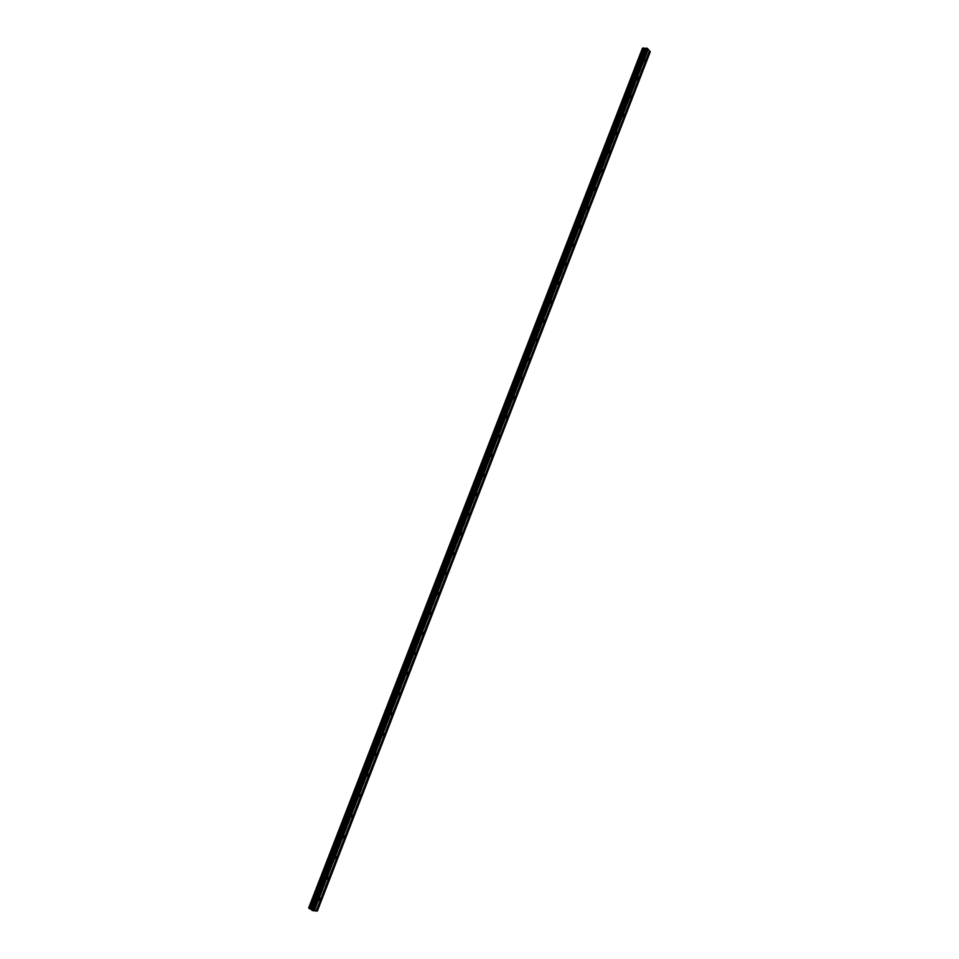 <?xml version="1.0" encoding="UTF-8"?>
<svg xmlns="http://www.w3.org/2000/svg" width="959" height="959" viewBox="0 0 959 959"><rect width="100%" height="100%" fill="white"/><g stroke="black" fill="none" stroke-linecap="round" stroke-linejoin="round"><path stroke-width="0.72" stroke-dasharray="4.79 3.6" d="M642.458 60.753L641.607 61.232L641.427 59.542L642.278 59.05L642.458 60.753M638.622 59.062L638.91 61.688L640.24 60.932L639.941 58.307L638.622 59.062L638.91 61.688L640.24 60.932L639.941 58.307L638.622 59.062M635.397 78.962L634.534 79.453L634.355 77.775L635.218 77.283L635.397 78.962M631.549 77.283L631.837 79.885L633.18 79.117L632.892 76.516L631.549 77.283L631.837 79.885L633.18 79.117L632.892 76.516L631.549 77.283M628.313 97.231L627.426 97.722L627.258 96.068L628.133 95.576L628.313 97.231M624.453 95.552L624.729 98.118L626.107 97.35L625.831 94.785L624.453 95.552L624.729 98.118L626.107 97.35L625.831 94.785L624.453 95.552M621.204 115.548L620.305 116.051L620.137 114.409L621.036 113.917L621.204 115.548M617.344 113.881L617.608 116.423L619.011 115.643L618.747 113.102L617.344 113.881L617.608 116.423L619.011 115.643L618.747 113.102L617.344 113.881M614.084 133.924L613.161 134.428L612.993 132.81L613.916 132.306L614.084 133.924M610.212 132.258L610.463 134.775L611.89 133.996L611.638 131.479L610.212 132.258L610.463 134.775L611.89 133.996L611.626 131.479L610.2 132.258M606.927 152.361L605.992 152.865L605.836 151.27L606.771 150.767L606.927 152.361M603.043 150.695L603.295 153.188L604.745 152.397L604.506 149.916L603.043 150.695L603.295 153.188L604.745 152.397L604.506 149.916L603.043 150.695M599.759 170.858L598.8 171.373L598.656 169.791L599.603 169.275L599.759 170.858M595.863 169.192L596.102 171.649L597.589 170.858L597.349 168.4L595.863 169.192L596.102 171.649L597.589 170.858L597.349 168.4L595.863 169.192M592.566 189.403L591.595 189.918L591.451 188.36L592.422 187.844L592.566 189.403M588.67 187.748L588.886 190.182L590.396 189.379L590.169 186.945L588.67 187.748L588.886 190.182L590.396 189.379L590.169 186.945L588.658 187.748M585.35 208.019L584.355 208.535L584.223 206.988L585.206 206.473L585.35 208.019M581.442 206.365L581.657 208.762L583.192 207.959L582.976 205.55L581.442 206.365L581.657 208.762L583.192 207.959L582.976 205.55L581.442 206.353M578.109 226.684L577.102 227.199L576.97 225.677L577.977 225.149L578.109 226.684M574.189 225.029L574.405 227.403L575.963 226.588L575.76 224.214L574.189 225.029L574.393 227.403L575.963 226.588L575.76 224.214L574.189 225.029M570.845 245.408L569.826 245.936L569.694 244.425L570.725 243.898L570.845 245.408M566.925 243.754L567.117 246.103L568.711 245.276L568.519 242.939L566.925 243.754L567.117 246.103L568.711 245.276L568.507 242.939L566.925 243.754M563.568 264.181L562.525 264.72L562.406 263.222L563.448 262.694L563.568 264.181M559.636 262.538L559.816 264.852L561.435 264.025L561.255 261.711L559.636 262.538L559.816 264.852L561.435 264.025L561.243 261.711L559.624 262.538M556.256 283.025L555.201 283.564L555.081 282.09L556.148 281.55L556.256 283.025M552.312 281.383L552.492 283.672L554.134 282.833L553.966 280.543L552.312 281.383L552.492 283.672L554.134 282.833L553.954 280.543L552.312 281.383M548.932 301.917L547.853 302.469L547.745 301.006L548.824 300.467L548.932 301.917M544.976 300.287L545.144 302.541L546.822 301.701L546.654 299.436L544.976 300.287L545.144 302.541L546.822 301.701L546.654 299.436L544.976 300.287M541.571 320.881L540.48 321.433L540.385 319.994L541.475 319.443L541.571 320.881M537.615 319.239L537.771 321.481L539.473 320.63L539.318 318.388L537.615 319.239L537.771 321.481L539.473 320.63L539.318 318.388L537.615 319.239M534.199 339.894L533.084 340.457L532.988 339.03L534.103 338.479L534.199 339.894M530.231 338.263L530.375 340.469L532.113 339.606L531.969 337.4L530.231 338.263L530.375 340.469L532.113 339.606L531.957 337.4L530.231 338.263M526.803 358.978L525.676 359.529L525.58 358.139L526.719 357.575L526.803 358.978M522.823 357.347L522.967 359.517L524.717 358.654L524.585 356.472L522.823 357.347L522.967 359.517L524.717 358.654L524.585 356.472L522.823 357.347M519.382 378.11L518.232 378.673L518.148 377.295L519.298 376.731L519.382 378.11M515.391 376.479L515.522 378.637L517.309 377.75L517.177 375.604L515.391 376.479L515.522 378.637L517.309 377.75L517.177 375.604L515.391 376.479M511.938 397.302L510.763 397.877L510.691 396.511L511.854 395.935L511.938 397.302M507.946 395.683L508.066 397.805L509.876 396.918L509.756 394.796L507.946 395.683L508.054 397.805L509.876 396.918L509.756 394.796L507.946 395.683M504.47 416.566L503.283 417.141L503.211 415.798L504.398 415.211L504.47 416.566M500.466 414.947L500.574 417.033L502.42 416.134L502.312 414.048L500.466 414.947L500.574 417.033L502.42 416.134L502.3 414.048L500.466 414.947M496.978 435.877L495.767 436.465L495.707 435.134L496.906 434.547L496.978 435.877M492.962 434.259L493.07 436.333L494.94 435.422L494.832 433.348L492.962 434.259L493.058 436.333L494.928 435.422L494.832 433.348L492.962 434.259M489.462 455.261L488.239 455.849L488.179 454.542L489.402 453.943L489.462 455.261M485.446 453.643L485.53 455.681L487.424 454.77L487.34 452.72L485.446 453.643L485.53 455.681L487.424 454.77L487.34 452.72L485.434 453.643M481.921 474.693L480.687 475.304L480.627 474.01L481.874 473.398L481.921 474.693M477.894 473.087L477.978 475.101L479.896 474.166L479.824 472.152L477.894 473.087L477.978 475.101L479.896 474.166L479.812 472.152L477.894 473.087M474.357 494.197L473.099 494.808L473.051 493.525L474.309 492.914L474.357 494.197M470.318 492.59L470.389 494.58L472.343 493.633L472.272 491.643L470.318 492.59L470.389 494.58L472.343 493.633L472.272 491.643L470.318 492.59M466.769 513.76L465.499 514.384L465.451 513.113L466.733 512.502L466.769 513.76M462.729 512.166L462.789 514.12L464.767 513.161L464.707 511.195L462.729 512.166L462.789 514.12L464.767 513.161L464.707 511.195L462.717 512.166M459.157 533.384L457.863 534.019L457.839 532.772L459.121 532.137L459.157 533.384M455.105 531.789L455.165 533.731L457.167 532.748L457.107 530.818L455.105 531.789L455.153 533.719L457.167 532.748L457.107 530.818L455.105 531.789M451.521 553.079L450.215 553.715L450.191 552.48L451.497 551.845L451.521 553.079M447.457 551.485L447.505 553.391L449.543 552.408L449.495 550.49L447.457 551.485L447.505 553.391L449.543 552.408L449.495 550.49L447.457 551.485M443.861 572.823L442.543 573.47L442.519 572.259L443.837 571.612L443.861 572.823M439.797 571.24L439.833 573.122L441.895 572.115L441.859 570.233L439.797 571.24M439.785 571.24L439.833 573.122L441.895 572.115L441.847 570.233L439.785 571.24M436.177 592.638L434.835 593.297L434.811 592.099L436.165 591.439L436.177 592.638M432.101 591.056L432.125 592.914L434.223 591.895L434.187 590.037L432.101 591.056L432.125 592.914L434.223 591.895L434.187 590.037L432.101 591.056M428.469 612.513L427.115 613.185L427.091 611.998L428.457 611.339L428.469 612.513M424.381 610.931L424.405 612.765L426.527 611.734L426.503 609.9L424.381 610.931L424.405 612.765L426.515 611.734L426.491 609.9L424.381 610.931M420.737 632.461L419.359 633.132L419.347 631.969L420.725 631.286L420.737 632.461M416.638 630.878L416.65 632.688L418.795 631.645L418.783 629.823L416.638 630.878L416.65 632.688L418.795 631.645L418.783 629.823L416.638 630.878M412.981 652.456L411.579 653.151L411.579 652L412.969 651.305L412.981 652.456M408.87 650.885L408.882 652.671L411.051 651.605L411.039 649.818L408.87 650.885L408.882 652.671L411.051 651.605L411.039 649.818L408.87 650.885M405.189 672.535L403.787 673.23L403.787 672.091L405.189 671.396L405.189 672.535M401.078 670.964L401.078 672.727L403.283 671.636L403.283 669.873L401.078 670.964L401.078 672.727L403.283 671.636L403.271 669.873L401.078 670.952M397.386 692.662L395.959 693.369L395.959 692.254L397.386 691.535L397.386 692.662M393.262 691.091L393.25 692.842L395.48 691.739L395.492 689.989L393.262 691.091L393.25 692.842L395.48 691.739L395.48 689.989L393.262 691.091M389.558 712.861L388.107 713.58L388.119 712.477L389.558 711.758L389.558 712.861M385.422 711.302L385.41 713.016L387.664 711.902L387.676 710.175L385.422 711.302L385.41 713.016L387.664 711.89L387.664 710.175L385.422 711.302M381.694 733.12L380.232 733.863L380.243 732.772L381.706 732.029L381.694 733.12M377.546 731.561L377.534 733.263L379.812 732.125L379.836 730.422L377.546 731.561L377.534 733.263L379.812 732.125L379.824 730.422L377.546 731.561M373.806 753.45L372.332 754.206L372.344 753.127L373.83 752.371L373.806 753.45M369.659 751.904L369.635 753.57L371.936 752.407L371.96 750.741L369.659 751.904L369.635 753.57L371.936 752.407L371.96 750.741L369.659 751.892M365.906 773.853L364.396 774.608L364.42 773.541L365.918 772.786L365.906 773.853M361.735 772.295L361.711 773.949L364.036 772.774L364.072 771.12L361.735 772.295L361.711 773.949L364.036 772.774L364.072 771.108L361.735 772.295M357.971 794.304L356.448 795.083L356.472 794.028L357.995 793.261L357.971 794.304M353.799 792.757L353.751 794.4L356.113 793.189L356.149 791.559L353.799 792.757L353.751 794.4L356.113 793.189L356.149 791.559L353.787 792.757M349.999 814.838L348.477 815.63L348.501 814.587L350.035 813.795L349.999 814.838M345.827 813.292L345.779 814.91L348.165 813.676L348.213 812.069L345.827 813.292L345.779 814.91L348.165 813.676L348.201 812.069L345.815 813.292M342.015 835.433L340.469 836.236L340.493 835.205L342.051 834.402L342.015 835.433M337.832 833.898L337.784 835.481L340.193 834.234L340.241 832.64L337.832 833.898L337.772 835.481L340.193 834.234L340.241 832.64L337.82 833.886M334.008 856.087L332.437 856.914L332.473 855.896L334.044 855.08L334.008 856.087M329.8 854.553L329.752 856.135L332.186 854.853L332.246 853.282L329.8 854.553L329.752 856.123L332.186 854.853L332.246 853.282L329.8 854.553M325.964 876.826L324.382 877.653L324.418 876.658L326 875.819L325.964 876.826M321.756 875.291L321.697 876.838L324.166 875.543L324.226 873.997L321.756 875.291L321.697 876.838L324.166 875.543L324.214 873.997L321.756 875.291M317.897 897.612L316.302 898.463L316.338 897.48L317.944 896.629L317.897 897.612M313.677 896.09L313.617 897.624L316.11 896.305L316.17 894.771L313.677 896.09L313.617 897.624L316.11 896.305L316.17 894.771L313.677 896.09M318.328 897.648L315.847 898.979L315.907 897.444L318.4 896.114L318.328 897.648M316.326 896.437L313.845 897.756L313.905 896.221L316.398 894.903L316.326 896.437M326.396 876.862L323.926 878.168L323.986 876.61L326.456 875.315L326.396 876.862M324.382 875.675L321.924 876.97L321.984 875.423L324.442 874.129L324.382 875.675M334.427 856.147L331.994 857.418L332.042 855.848L334.487 854.565L334.427 856.147M332.413 854.984L329.98 856.255L330.028 854.685L332.461 853.414L332.413 854.984M342.435 835.493L340.025 836.739L340.073 835.145L342.483 833.898L342.435 835.493M340.421 834.366L338 835.613L338.048 834.018L340.469 832.772L340.421 834.366M350.419 814.898L348.033 816.133L348.081 814.515L350.467 813.292L350.419 814.898M348.393 813.807L346.007 815.03L346.043 813.412L348.429 812.189L348.393 813.807M358.378 794.388L356.017 795.586L356.053 793.956L358.414 792.745L358.378 794.388M356.34 793.309L353.979 794.52L354.015 792.877L356.376 791.678L356.34 793.309M366.314 773.937L363.976 775.112L364.012 773.457L366.338 772.271L366.314 773.937M364.264 772.882L361.939 774.069L361.963 772.415L364.3 771.228L364.264 772.882M374.214 753.546L371.912 754.709L371.936 753.031L374.238 751.868L374.214 753.546M372.164 752.527L369.862 753.69L369.886 752.012L372.188 750.849L372.164 752.527M382.102 733.227L379.812 734.366L379.836 732.664L382.114 731.525L382.102 733.227M380.04 732.232L377.762 733.371L377.774 731.681L380.064 730.53L380.04 732.232M389.953 712.969L387.7 714.095L387.712 712.369L389.965 711.242L389.953 712.969M387.892 711.998L385.638 713.124L385.65 711.41L387.904 710.283L387.892 711.998M397.781 692.782L395.552 693.884L395.564 692.134L397.793 691.031L397.781 692.782M395.707 691.835L393.49 692.937L393.49 691.199L395.719 690.096L395.707 691.835M405.585 672.655L403.391 673.733L403.391 671.971L405.585 670.88L405.585 672.655M403.511 671.744L401.306 672.822L401.306 671.06L403.511 669.969L403.511 671.744M413.365 652.588L411.195 653.654L411.183 651.868L413.353 650.801L413.365 652.588M411.279 651.7L409.109 652.767L409.097 650.981L411.279 649.914L411.279 651.7M421.121 632.592L418.975 633.647L418.963 631.825L421.109 630.782L421.121 632.592M419.035 631.741L416.889 632.784L416.865 630.974L419.011 629.919L419.035 631.741M428.853 612.657L426.731 613.7L426.707 611.854L428.829 610.823L428.853 612.657M426.755 611.83L424.633 612.861L424.609 611.027L426.731 609.996L426.755 611.83M436.561 592.794L434.463 593.813L434.439 591.943L436.525 590.924L436.561 592.794M434.451 591.991L432.365 592.998L432.329 591.14L434.427 590.121L434.451 591.991M444.233 572.979L442.171 573.985L442.135 572.103L444.197 571.096L444.233 572.979M442.123 572.211L440.061 573.206L440.025 571.324L442.087 570.317L442.123 572.211M451.893 553.235L449.855 554.23L449.807 552.312L451.845 551.329L451.893 553.235M449.783 552.492L447.745 553.475L447.697 551.569L449.735 550.574L449.783 552.492M459.529 533.564L457.515 534.535L457.467 532.593L459.469 531.622L459.529 533.564M457.407 532.832L455.393 533.803L455.345 531.873L457.347 530.902L457.407 532.832M467.129 513.94L465.151 514.899L465.091 512.933L467.069 511.974L467.129 513.94M465.007 513.245L463.029 514.204L462.957 512.238L464.947 511.279L465.007 513.245M474.717 494.388L472.763 495.335L472.691 493.346L474.645 492.399L474.717 494.388M472.583 493.705L470.629 494.652L470.557 492.674L472.511 491.727L472.583 493.705M482.281 474.885L480.351 475.832L480.267 473.806L482.197 472.871L482.281 474.885M480.135 474.237L478.217 475.173L478.133 473.159L480.051 472.224L480.135 474.237M489.809 455.453L487.915 456.376L487.831 454.338L489.725 453.415L489.809 455.453M487.663 454.83L485.769 455.753L485.686 453.715L487.58 452.792L487.663 454.83M497.325 436.081L495.455 437.004L495.359 434.93L497.23 434.019L497.325 436.081M495.18 435.482L493.298 436.393L493.202 434.331L495.072 433.42L495.18 435.482M504.818 416.781L502.972 417.68L502.864 415.583L504.71 414.684L504.818 416.781M502.66 416.206L500.814 417.105L500.706 415.007L502.552 414.108L502.66 416.206M512.274 397.529L510.464 398.417L510.344 396.295L512.166 395.396L512.274 397.529M510.116 396.978L508.306 397.865L508.186 395.743L509.996 394.856L510.116 396.978M519.718 378.337L517.932 379.213L517.812 377.067L519.598 376.18L519.718 378.337M517.548 377.81L515.762 378.685L515.642 376.539L517.428 375.664L517.548 377.81M527.138 359.205L525.376 360.081L525.244 357.899L527.006 357.024L527.138 359.205M524.969 358.702L523.206 359.577L523.063 357.395L524.825 356.532L524.969 358.702M534.535 340.133L532.808 340.996L532.653 338.791L534.391 337.928L534.535 340.133M532.353 339.666L530.627 340.517L530.471 338.311L532.209 337.46L532.353 339.666M541.907 321.121L540.205 321.984L540.049 319.743L541.751 318.891L541.907 321.121M539.725 320.678L538.011 321.529L537.855 319.299L539.557 318.436L539.725 320.678M549.255 302.181L547.577 303.02L547.421 300.754L549.087 299.915L549.255 302.181M547.062 301.749L545.383 302.588L545.215 300.335L546.894 299.484L547.062 301.749M556.58 283.289L554.937 284.116L554.758 281.826L556.4 280.987L556.58 283.289M554.386 282.881L552.732 283.72L552.564 281.431L554.206 280.591L554.386 282.881M563.88 264.456L562.262 265.283L562.082 262.958L563.7 262.131L563.88 264.456M561.686 264.073L560.056 264.9L559.876 262.586L561.495 261.747L561.686 264.073M571.168 245.672L569.574 246.499L569.382 244.149L570.965 243.322L571.168 245.672M568.963 245.324L567.368 246.139L567.165 243.79L568.759 242.975L568.963 245.324M578.421 226.959L576.862 227.774L576.659 225.401L578.217 224.586L578.421 226.959M576.215 226.624L574.645 227.439L574.441 225.065L575.999 224.25L576.215 226.624M585.661 208.295L584.127 209.11L583.911 206.7L585.446 205.897L585.661 208.295M583.444 207.995L581.897 208.798L581.681 206.389L583.228 205.586L583.444 207.995M592.878 189.702L591.367 190.493L591.14 188.06L592.65 187.269L592.878 189.702M590.648 189.414L589.138 190.206L588.91 187.784L590.42 186.981L590.648 189.414M600.058 171.158L598.584 171.949L598.344 169.491L599.831 168.688L600.058 171.158M597.829 170.894L596.354 171.685L596.114 169.228L597.601 168.436L597.829 170.894M607.239 152.673L605.776 153.452L605.537 150.971L606.987 150.179L607.239 152.673M604.997 152.421L603.547 153.212L603.295 150.731L604.745 149.94L604.997 152.421M614.383 134.236L612.957 135.015L612.693 132.498L614.12 131.719L614.383 134.236M612.142 134.02L610.715 134.799L610.451 132.282L611.878 131.503L612.142 134.02M621.504 115.859L620.101 116.638L619.838 114.097L621.24 113.318L621.504 115.859M619.262 115.667L617.86 116.447L617.596 113.893L618.999 113.126L619.262 115.667M628.613 97.542L627.234 98.321L626.958 95.744L628.337 94.977L628.613 97.542M626.359 97.374L624.98 98.142L624.705 95.564L626.083 94.797L626.359 97.374M635.685 79.285L634.343 80.053L634.055 77.451L635.409 76.684L635.685 79.285M633.431 79.129L632.089 79.897L631.801 77.295L633.144 76.54L633.431 79.129M642.746 61.076L641.427 61.844L641.139 59.206L642.458 58.451L642.746 61.076M640.492 60.956L639.162 61.712L638.874 59.074L640.192 58.319L640.492 60.956M312.946 909.156L313.893 909.743L312.946 909.156M312.274 909.408L312.886 909.635L312.274 909.408M312.466 909.635L311.759 909.132L312.466 909.635M313.821 910.786L647.972 49.017M317.345 911.05L313.605 908.629L308.714 907.789M646.558 49.844L645.143 49.389L646.558 49.844M645.898 50.264L646.977 50.336L645.898 50.276M646.977 50.336L646.006 50.24L646.977 50.336M642.314 48.525L645.946 51.702L650.286 51.762M308.81 908.137L642.542 48.441M311.975 908.041L644.46 51.055M312.262 908.161L644.748 51.151M314.156 909.324L646.941 51.199M317.321 910.894L650.142 51.942M316.122 910.906L649.447 50.887M312.143 908.101L644.616 51.115M313.125 908.461L645.527 51.498M313.221 908.485L645.599 51.546M313.605 908.629L645.946 51.702M313.725 908.676L646.066 51.738M314.096 908.904L646.486 51.75M314.144 908.952L646.558 51.738M314.156 909.06L646.654 51.558M314.24 909.444L647.037 51.175M314.84 909.815L647.721 51.211M314.984 909.875L647.864 51.247M316.506 910.415L649.231 51.87M316.65 910.487L649.375 51.906M644.556 61.4L641.607 61.232M637.471 79.645L634.534 79.453M630.363 97.95L627.426 97.722M623.23 116.303L620.305 116.051M616.074 134.716L613.161 134.428M608.905 153.188L605.992 152.865M601.713 171.709L598.8 171.373M594.484 190.302L591.595 189.918M587.244 208.942L584.355 208.535M579.979 227.643L577.102 227.199M572.703 246.391L569.826 245.936M565.39 265.211L562.525 264.72M558.054 284.092L555.201 283.564M550.706 303.02L547.853 302.469M543.321 322.02L540.48 321.433M535.925 341.068L533.084 340.457M528.505 360.188L525.676 359.529M521.049 379.356L518.232 378.673M513.58 398.596L510.763 397.877M506.088 417.896L503.283 417.141M498.572 437.244L495.767 436.465M491.032 456.664L488.239 455.849M483.468 476.143L480.687 475.304M475.88 495.683L473.099 494.808M468.268 515.295L465.499 514.384M460.632 534.966L457.863 534.019M452.972 554.686L450.215 553.715M445.288 574.489L442.543 573.47M437.568 594.34L434.835 593.297M429.836 614.263L427.115 613.185M422.08 634.247L419.359 633.132M414.288 654.302L411.579 653.151M406.484 674.417L403.787 673.23M398.656 694.592L395.959 693.369M390.793 714.839L388.107 713.58M382.905 735.157L380.232 733.863M374.993 755.524L372.332 754.206M367.057 775.975L364.396 774.608M359.098 796.485L356.448 795.083M351.114 817.068L348.477 815.63M343.094 837.71L340.469 836.236M335.063 858.425L332.437 856.914M326.995 879.199L324.382 877.653M318.903 900.057L316.302 898.463M315.847 898.979L313.845 897.756M323.926 878.168L321.924 876.97M331.994 857.418L329.98 856.255M340.025 836.739L338 835.613M348.033 816.133L346.007 815.03M356.017 795.586L353.979 794.52M363.976 775.112L361.939 774.069M371.912 754.709L369.862 753.69M379.812 734.366L377.762 733.371M387.7 714.095L385.638 713.124M395.552 693.884L393.49 692.937M403.391 673.733L401.306 672.822M411.195 653.654L409.109 652.767M418.975 633.647L416.889 632.784M426.731 613.7L424.633 612.861M434.463 593.813L432.365 592.998M442.171 573.985L440.061 573.206M449.855 554.23L447.745 553.475M457.515 534.535L455.393 533.803M465.151 514.899L463.029 514.204M472.763 495.335L470.629 494.652M480.351 475.832L478.217 475.173M487.915 456.376L485.769 455.753M495.455 437.004L493.298 436.393M502.972 417.68L500.814 417.105M510.464 398.417L508.306 397.865M517.932 379.213L515.762 378.685M525.376 360.081L523.206 359.577M532.808 340.996L530.627 340.517M540.205 321.984L538.011 321.529M547.577 303.02L545.383 302.588M554.937 284.116L552.732 283.72M562.262 265.283L560.056 264.9M569.574 246.499L567.368 246.139M576.862 227.774L574.645 227.439M584.127 209.11L581.897 208.798M591.367 190.493L589.138 190.206M598.584 171.949L596.354 171.685M605.776 153.452L603.547 153.212M612.957 135.015L610.715 134.799M620.101 116.638L617.86 116.447M627.234 98.321L624.98 98.142M634.343 80.053L632.089 79.897M641.427 61.844L639.162 61.712M642.458 58.451L640.192 58.319M635.409 76.684L633.144 76.54M628.337 94.977L626.083 94.797M621.24 113.318L618.999 113.126M614.12 131.719L611.878 131.503M606.987 150.179L604.745 149.94M599.831 168.688L597.601 168.436M592.65 187.269L590.42 186.981M585.446 205.897L583.228 205.586M578.217 224.586L575.999 224.25M570.965 243.322L568.759 242.975M563.7 262.131L561.495 261.747M556.4 280.987L554.206 280.591M549.087 299.915L546.894 299.484M541.751 318.891L539.557 318.436M534.391 337.928L532.209 337.46M527.006 357.024L524.825 356.532M519.598 376.18L517.428 375.664M512.166 395.396L509.996 394.856M504.71 414.684L502.552 414.108M497.23 434.019L495.072 433.42M489.725 453.415L487.58 452.792M482.197 472.871L480.051 472.224M474.645 492.399L472.511 491.727M467.069 511.974L464.947 511.279M459.469 531.622L457.347 530.902M451.845 551.329L449.735 550.574M444.197 571.096L442.087 570.317M436.525 590.924L434.427 590.121M428.829 610.823L426.731 609.996M421.109 630.782L419.011 629.919M413.353 650.801L411.279 649.914M405.585 670.88L403.511 669.969M397.793 691.031L395.719 690.096M389.965 711.242L387.904 710.283M382.114 731.525L380.064 730.53M374.238 751.868L372.188 750.849M366.338 772.271L364.3 771.228M358.414 792.745L356.376 791.678M350.467 813.292L348.429 812.189M342.483 833.898L340.469 832.772M334.487 854.565L332.461 853.414M326.456 875.315L324.442 874.129M318.4 896.114L316.398 894.903M320.126 897.96L317.944 896.629M328.194 877.113L326 875.819M336.225 856.339L334.044 855.08M344.233 835.625L342.051 834.402M352.217 814.982L350.035 813.795M360.176 794.412L357.995 793.261M368.112 773.901L365.918 772.786M376.012 753.462L373.83 752.371M383.9 733.084L381.706 732.029M391.752 712.777L389.558 711.758M399.579 692.53L397.386 691.535M407.383 672.355L405.189 671.396M415.163 652.24L412.969 651.305M422.919 632.185L420.725 631.286M430.651 612.202L428.457 611.339M438.359 592.278L436.165 591.439M446.043 572.427L443.837 571.612M453.703 552.624L451.497 551.845M461.339 532.892L459.121 532.137M468.951 513.221L466.733 512.502M476.527 493.621L474.309 492.914M484.091 474.07L481.874 473.398M491.631 454.59L489.402 453.943M499.148 435.17L496.906 434.547M506.64 415.81L504.398 415.211M514.12 396.511L511.854 395.935M521.564 377.271L519.298 376.731M528.984 358.091L526.719 357.575M536.381 338.971L534.103 338.479M543.765 319.91L541.475 319.443M551.125 300.91L548.824 300.467M558.45 281.97L556.148 281.55M565.762 263.09L563.448 262.694M573.05 244.269L570.725 243.898M580.327 225.509L577.977 225.149M587.567 206.796L585.206 206.473M594.784 188.144L592.422 187.844M601.988 169.551L599.603 169.275M609.169 151.019L606.771 150.767M616.325 132.546L613.916 132.306M623.458 114.121L621.036 113.917M630.578 95.756L628.133 95.576M637.663 77.451L635.218 77.283M644.736 59.194L642.278 59.05M308.942 908.089L642.71 48.334M314.001 909.132L646.618 51.378M314.18 909.36L646.929 51.235"/><path stroke-width="1.44" d="M645.407 60.92L644.556 61.4L644.364 59.71L645.215 59.218L645.407 60.92M638.334 79.153L637.471 79.645L637.291 77.967L638.155 77.475L638.334 79.153M631.238 97.446L630.363 97.95L630.183 96.284L631.07 95.792L631.238 97.446M624.129 115.799L623.23 116.303L623.062 114.66L623.961 114.169L624.129 115.799M616.997 134.212L616.074 134.716L615.918 133.097L616.829 132.594L616.997 134.212M609.84 152.673L608.905 153.188L608.749 151.582L609.684 151.078L609.84 152.673M602.66 171.205L601.713 171.709L601.557 170.127L602.504 169.611L602.66 171.205M595.455 189.786L594.484 190.302L594.34 188.731L595.311 188.216L595.455 189.786M588.239 208.415L587.244 208.942L587.112 207.396L588.095 206.868L588.239 208.415M580.986 227.115L579.979 227.643L579.859 226.108L580.854 225.581L580.986 227.115M573.722 245.864L572.703 246.391L572.571 244.881L573.59 244.353L573.722 245.864M566.433 264.684L565.39 265.211L565.271 263.725L566.313 263.186L566.433 264.684M559.121 283.552L558.054 284.092L557.946 282.617L559.001 282.078L559.121 283.552M551.785 302.481L550.706 303.02L550.598 301.57L551.677 301.018L551.785 302.481M544.424 321.469L543.321 322.02L543.226 320.582L544.316 320.03L544.424 321.469M537.04 340.517L535.925 341.068L535.829 339.654L536.944 339.09L537.04 340.517M529.632 359.625L528.505 360.188L528.421 358.786L529.548 358.222L529.632 359.625M522.199 378.793L521.049 379.356L520.977 377.978L522.128 377.402L522.199 378.793M514.755 398.021L513.58 398.596L513.509 397.23L514.671 396.654L514.755 398.021M507.275 417.309L506.088 417.896L506.028 416.542L507.203 415.954L507.275 417.309M499.771 436.657L498.572 437.244L498.512 435.913L499.711 435.326L499.771 436.657M492.255 456.064L491.032 456.664L490.972 455.345L492.195 454.758L492.255 456.064M484.703 475.544L483.468 476.143L483.42 474.849L484.655 474.249L484.703 475.544M477.138 495.072L475.88 495.683L475.832 494.412L477.091 493.789L477.138 495.072M469.538 514.671L468.268 515.295L468.232 514.024L469.502 513.413L469.538 514.671M461.914 534.331L460.632 534.966L460.596 533.707L461.89 533.084L461.914 534.331M454.278 554.05L452.972 554.686L452.936 553.463L454.242 552.816L454.278 554.05M446.606 573.842L445.288 574.489L445.264 573.266L446.582 572.619L446.606 573.842M438.91 593.681L437.568 594.34L437.556 593.141L438.898 592.482L438.91 593.681M431.202 613.592L429.836 614.263L429.824 613.077L431.178 612.405L431.202 613.592M423.458 633.575L422.08 634.247L422.068 633.084L423.446 632.401L423.458 633.575M415.691 653.606L414.288 654.302L414.288 653.151L415.691 652.456L415.691 653.606M407.899 673.709L406.484 674.417L406.484 673.278L407.899 672.571L407.899 673.709M400.083 693.884L398.656 694.592L398.656 693.477L400.083 692.758L400.083 693.884M392.243 714.119L390.793 714.839L390.804 713.736L392.243 713.005L392.243 714.119M384.367 734.414L382.905 735.157L382.917 734.055L384.379 733.323L384.367 734.414M376.479 754.781L374.993 755.524L375.017 754.445L376.491 753.702L376.479 754.781M368.556 775.208L367.057 775.975L367.081 774.908L368.58 774.141L368.556 775.208M360.62 795.706L359.098 796.485L359.122 795.431L360.644 794.651L360.62 795.706M352.648 816.265L351.114 817.068L351.138 816.025L352.672 815.234L352.648 816.265M344.653 836.895L343.094 837.71L343.13 836.68L344.677 835.876L344.653 836.895M336.633 857.598L335.063 858.425L335.099 857.406L336.669 856.591L336.633 857.598M328.577 878.36L326.995 879.199L327.031 878.204L328.613 877.365L328.577 878.36M320.51 899.194L318.903 900.057L318.951 899.062L320.546 898.211L320.51 899.194M313.833 910.738L316.134 910.966L649.495 50.827L647.936 49.101M309.805 908.748L313.821 910.786L647.972 49.017L647.421 48.382L642.662 48.118L308.786 908.149L309.805 908.748L643.813 48.202M308.786 908.149L642.674 48.118M308.858 907.945L642.446 48.453L308.786 907.897M308.714 907.789L642.362 48.465M316.158 910.906L317.345 911.05L650.286 51.762L649.459 50.899M314.204 910.822L648.224 49.317M314.025 910.75L648.056 49.245M312.994 910.726L647.421 48.382M312.442 910.535L646.929 48.154M310.788 909.108L644.688 48.597M310.68 909.06L644.592 48.561M316.518 910.99L649.746 51.115M316.338 910.93L649.579 51.043M311.771 910.127L646.174 48.118M311.711 910.055L646.078 48.142M311.663 909.623L645.671 48.669M311.603 909.564L645.587 48.693M311.004 909.192L644.904 48.669M310.86 909.132L644.76 48.621M309.721 908.724L643.729 48.154M309.325 908.593L643.381 47.998M309.218 908.545L643.273 47.974M308.846 908.305L642.842 47.95M308.798 908.257L642.782 47.974"/></g></svg>
